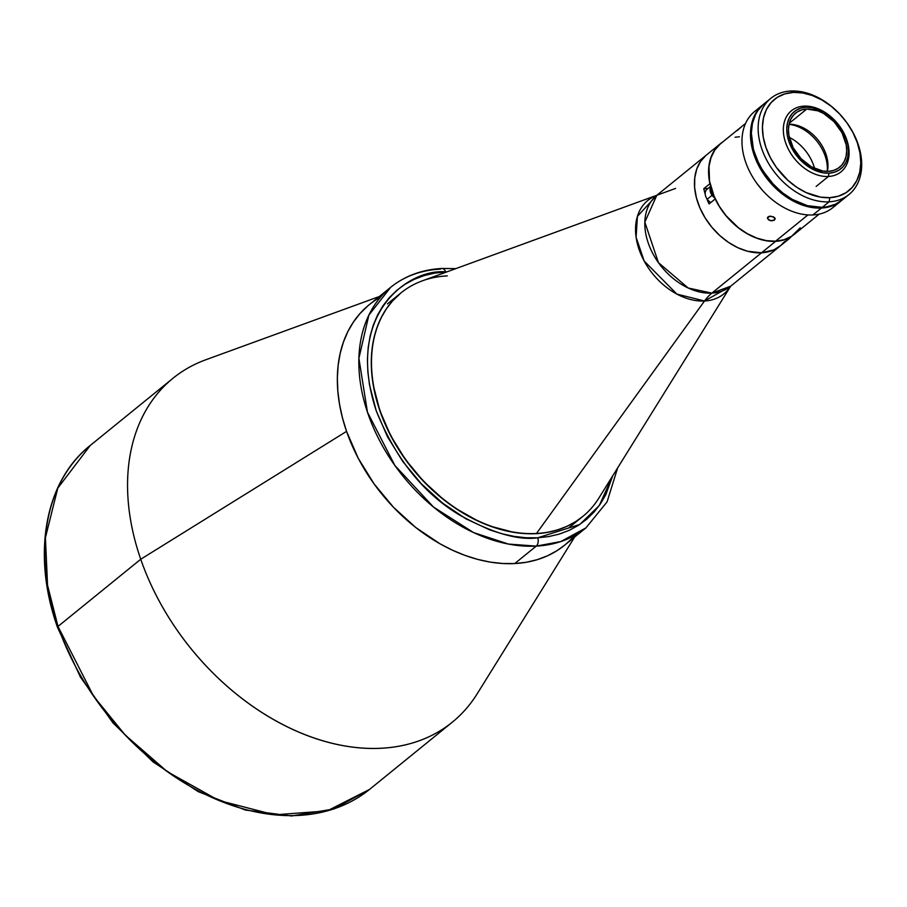 <?xml version="1.0" encoding="UTF-8"?>
<svg xmlns="http://www.w3.org/2000/svg" width="907" height="907" viewBox="0 0 907 907"><rect width="100%" height="100%" fill="white"/><g stroke="black" fill="none" stroke-linecap="round" stroke-linejoin="round"><path stroke-width="1.36" d="M574.403 535.629A154.916 109.43 -129.1 0 1 453.251 550.56A154.916 109.43 -129.1 0 1 346.565 431.369L140.732 559.245A221.535 156.492 50.9 0 0 303.664 734.148A221.535 156.492 50.9 0 0 477.105 693.923L574.653 537.023M379.341 296.51L205.764 359.784A221.535 156.492 50.9 0 0 140.732 559.245L58.003 626.431A221.535 156.492 50.9 0 0 369.58 789.385L327.155 810.926L274.492 814.849L218.757 800.439L167.364 771.71L125.166 735.021L93.636 696.27L58.003 626.431A3.095 1.009 160.9 0 0 57.481 627.315A3.095 1.009 -19.1 0 1 58.003 626.431L47.538 585.23L45.418 537.715L57.776 488.136L90.269 445.439A221.535 156.492 50.9 0 0 58.003 626.431L140.732 559.245A221.535 156.492 -129.1 0 1 172.999 378.264L90.269 445.439C44.568 481.526 31.677 554.744 57.481 627.315L80.383 677.019L112.956 722.879L153.079 761.914L198.168 791.618L245.355 810.042L291.601 815.983L333.946 808.965L369.58 789.385L452.298 722.199A221.535 156.492 -129.1 0 1 140.732 559.245L346.565 431.369A154.916 109.43 -129.1 0 1 380.657 297.043M455.824 268.631L441.913 268.472C422.05 269.572 404.953 275.864 390.611 287.36L368.877 315.103L358.889 358.299L367.46 412.186L394.874 465.495L433.535 507.07L473.545 532.568L508.476 544.075L536.23 546.116A154.916 109.43 -129.1 0 1 382.72 446.346A154.916 109.43 -129.1 0 1 390.611 287.36L369.126 304.809A154.916 109.43 50.9 0 0 361.235 463.794A154.916 109.43 50.9 0 0 514.745 563.553L536.23 546.116A6.202 3.9 -93 0 0 537.715 537.806L548.803 536.57L559.347 534.076L569.233 530.323L578.383 525.368L586.682 519.258L594.074 512.036L600.479 503.782L605.842 494.587L612.713 475.824L599.266 505.55L579.777 524.461L537.715 537.806A6.202 3.9 87 0 1 536.23 546.116L514.745 563.553L502.727 563.508L490.37 562.125L477.785 559.426L465.087 555.424L452.412 550.175L439.872 543.724L415.689 527.455L393.468 507.251L374.069 483.885L358.231 458.262L346.565 431.369L342.438 417.764L339.524 404.227L337.823 390.894L337.359 377.89L338.152 365.34L340.182 353.356L343.424 342.075L347.869 331.588L353.447 322.008L360.124 313.414L367.823 305.886L360.124 313.414L353.447 322.008L347.869 331.588L343.424 342.075L340.182 353.356L338.152 365.34L337.359 377.89L337.823 390.894L339.524 404.227L342.438 417.764L346.565 431.369L358.231 458.262L374.069 483.885L393.468 507.251L415.689 527.455L439.872 543.724L452.412 550.175L465.087 555.424L477.785 559.426L490.37 562.125L502.727 563.508L514.745 563.553L526.298 562.272L537.284 559.664L547.579 555.764L557.102 550.606L564.494 545.277L557.102 550.606L547.579 555.764L537.284 559.664L526.298 562.272L514.745 563.553A154.916 109.43 50.9 0 0 564.449 545.322L585.933 527.874A154.916 109.43 -129.1 0 1 536.23 546.116L560.798 541.57L585.933 527.874L607.066 501.9L617.644 467.887M675.602 188.418L422.367 280.83A144.077 101.765 50.9 0 0 386.099 425.678A144.077 101.765 50.9 0 0 536.479 533.486L536.479 533.486A144.077 101.765 -129.1 0 1 393.717 440.711A144.077 101.765 -129.1 0 1 401.053 292.848A144.077 101.765 -129.1 0 1 447.276 275.887M569.074 527.591L582.702 516.525A144.077 101.765 -129.1 0 1 536.479 533.486L704.512 300.999A60.236 42.55 -129.1 0 1 641.691 256.023A60.236 42.55 -129.1 0 1 656.657 195.424L637.417 216.365L636.102 237.249L644.151 260.989L676.871 294.095L704.512 300.999A61.971 39.001 87 0 1 711.859 293.12L730.645 286.227L598.835 498.136A144.077 101.765 50.9 0 1 536.479 533.486L704.512 300.999L730.498 286.351A60.236 42.55 -129.1 0 1 704.512 300.999A61.971 39.001 -93 0 1 711.859 293.12L761.506 252.804A58.558 41.359 -129.1 0 1 703.481 215.095A58.558 41.359 -129.1 0 1 706.462 154.995A58.558 41.359 50.9 0 0 703.481 215.095A58.558 41.359 50.9 0 0 761.506 252.804L711.859 293.12A58.558 41.359 50.9 0 0 730.645 286.227L780.292 245.91A58.558 41.359 -129.1 0 1 761.506 252.804A58.558 41.359 50.9 0 0 780.292 245.91L788.296 239.414A58.558 41.359 -129.1 0 1 784.986 241.738L791.119 236.761A58.558 41.359 -129.1 0 1 775.632 241.33L761.506 252.804L747.538 251.239L737.947 247.747L728.559 242.43L719.75 235.503L711.848 227.226L705.158 217.929L699.932 207.952L696.372 197.692L694.626 187.534L694.751 177.874L696.746 169.076L700.533 161.491L705.963 155.403M656.815 195.311A58.558 41.359 50.9 0 0 653.834 255.4A58.558 41.359 50.9 0 0 711.859 293.12L688.164 287.995L658.437 262.645L644.832 222.124L656.815 195.311L720.589 143.521A58.558 41.359 -129.1 0 1 723.026 141.741L718.763 145.131L714.081 150.913L710.782 157.897L708.945 165.868L708.662 174.563L709.909 183.713A58.558 41.359 -129.1 0 1 720.589 143.521M784.725 241.443L780.791 245.491L773.92 249.856L761.506 252.804L775.632 241.33L783.841 239.947L791.017 236.648L784.986 241.738L791.584 236.285A58.558 41.359 -129.1 0 1 788.296 239.414M715.192 198.95L709.059 203.928L706.734 198.531A58.558 41.359 -129.1 0 0 709.059 203.928L715.192 198.95A58.558 41.359 -129.1 0 0 775.632 241.33L767.299 240.922L758.649 238.87L749.964 235.242L741.529 230.151L733.582 223.757L726.405 216.263L720.203 207.907L715.192 198.95M705.215 194.143L703.787 188.69L708.072 188.463L703.787 188.69L709.909 183.713L703.787 188.69A58.558 41.359 -129.1 0 0 705.215 194.143M839.292 125.71A39.352 27.8 -129.1 0 1 841.016 171.854A39.352 27.8 -129.1 0 1 828.397 176.48L816.141 186.434L828.397 176.48L828.987 173.158A36.87 26.042 -129.1 0 1 788.965 141.696A36.87 26.042 -129.1 0 1 806.164 107.23L804.033 106.13A39.352 27.8 50.9 0 0 785.677 142.909A39.352 27.8 50.9 0 0 828.397 176.48A39.352 27.8 -129.1 0 1 789.407 151.14A39.352 27.8 -129.1 0 1 791.403 110.756A39.352 27.8 -129.1 0 1 804.033 106.13A39.352 27.8 -129.1 0 1 836.175 121.889M827.365 171.389A34.851 24.625 50.9 0 0 817.967 139.882A34.851 24.625 50.9 0 0 789.056 124.214A34.851 24.625 -129.1 0 1 816.515 138.181A34.851 24.625 -129.1 0 1 819.327 141.639A34.851 24.625 -129.1 0 1 827.365 171.389M806.788 109.033A34.851 24.625 -129.1 0 1 841.322 131.481A34.851 24.625 -129.1 0 1 839.553 167.251A34.851 24.625 -129.1 0 1 828.363 171.355A34.851 24.625 -129.1 0 1 793.829 148.907A34.851 24.625 -129.1 0 1 795.598 113.137A34.851 24.625 -129.1 0 1 806.788 109.033L789.294 123.239L806.788 109.033L801.72 109.906L797.253 111.946L793.58 115.076L790.813 119.168L789.09 124.066L788.455 129.588L788.943 135.506L793.149 147.671L801.074 158.691L811.516 166.899L822.876 171.038L828.363 171.355L833.431 170.482L837.898 168.441L841.571 165.323L844.338 161.231L846.061 156.333L846.696 150.811L846.208 144.882L842.002 132.728L834.066 121.708L823.635 113.5L817.955 110.869L806.788 109.033M819.384 141.719A37.958 26.813 50.9 0 0 816.459 138.113M828.987 173.158L823.193 172.818L811.164 168.441L800.121 159.757L795.507 154.201L788.965 141.696L787.287 135.234L786.777 128.964L787.446 123.137L789.271 117.955L792.185 113.624L796.085 110.314L800.802 108.16L806.164 107.23L811.958 107.57L823.975 111.958L829.735 115.824L839.644 126.198L846.186 138.692L847.864 145.154L848.374 151.424L847.705 157.262L845.88 162.444L842.966 166.775L839.066 170.074L834.349 172.228L828.987 173.158L828.397 176.48A39.352 27.8 50.9 0 0 839.326 125.767L839.236 125.642A36.87 26.042 -129.1 0 1 828.987 173.158M836.265 121.98L836.163 121.867A39.352 27.8 50.9 0 0 804.033 106.13L806.164 107.23A36.87 26.042 -129.1 0 1 836.265 121.98A36.87 26.042 -129.1 0 1 839.236 125.642M841.843 200.311L834.565 204.925L821.436 208.043A61.971 43.774 -129.1 0 1 760.032 168.135A61.971 43.774 -129.1 0 1 763.195 104.532A61.971 43.774 -129.1 0 1 763.615 104.192L759.59 107.978L754.681 115.246L750.803 128.749L750.667 138.975L752.515 149.723L758.83 165.924L765.168 176.173L772.923 185.516L786.573 197.068L801.573 204.789L811.686 207.465L821.436 208.043L812.921 214.948L821.436 208.043A61.971 43.774 -129.1 0 0 841.322 200.742L832.807 207.658A61.971 43.774 50.9 0 1 812.921 214.948A61.971 43.774 -129.1 0 1 762.322 190.164A61.971 43.774 -129.1 0 1 757.334 184.019A61.971 43.774 -129.1 0 1 759.238 108.375M763.195 104.532L754.681 111.448A61.971 43.774 50.9 0 0 751.518 175.051A61.971 43.774 50.9 0 0 812.921 214.948A61.971 43.774 -129.1 0 0 836.753 203.826M757.334 184.019L757.458 184.178A58.864 41.586 50.9 0 0 762.197 190.017L762.322 190.164M756.801 183.293L762.243 190.073M752.254 124.236A61.653 43.559 50.9 0 0 768.955 179.677A61.653 43.559 50.9 0 0 819.781 207.408M819.792 207.408L807.139 205.696L792.049 199.449L782.424 192.976L769.567 180.425L759.556 165.437L753.275 149.315L751.257 133.454L752.379 123.692M763.513 104.282L757.764 110.722L755.531 114.554L752.459 123.273L751.336 133.08L753.366 149.031L757.13 159.893L762.651 170.448L773.773 184.824L782.662 192.908L792.333 199.415L807.502 205.696L822.286 207.352A61.971 43.774 50.9 0 0 842.172 200.05L848.975 194.517A61.971 43.774 -129.1 0 1 829.1 201.819L822.286 207.352L826.912 206.83L835.426 204.234L842.694 199.619M841.458 115.96A58.864 41.586 -129.1 0 1 846.197 121.799A58.864 41.586 -129.1 0 1 829.837 197.669L838.408 196.184L845.936 192.738L852.149 187.466L856.809 180.561L859.723 172.285L860.8 162.965L859.983 152.954L857.296 142.637L852.863 132.422L846.855 122.683L839.474 113.806L831.039 106.13L821.844 99.951L812.264 95.496L802.65 92.956L793.387 92.412L790.734 91.017L793.387 92.412A58.864 41.586 -129.1 0 1 841.458 115.96L841.333 115.813A61.971 43.774 50.9 0 0 790.734 91.017A61.971 43.774 -129.1 0 1 841.39 115.869M846.265 121.878A61.971 43.774 -129.1 0 1 848.975 194.517M770.848 98.319L764.045 103.84A61.971 43.774 50.9 0 0 760.882 167.444A61.971 43.774 50.9 0 0 822.286 207.352L829.1 201.819A61.971 43.774 -129.1 0 1 767.696 161.911A61.971 43.774 -129.1 0 1 770.848 98.319A61.971 43.774 -129.1 0 1 790.734 91.017A61.971 43.774 50.9 0 0 761.823 148.941A61.971 43.774 50.9 0 0 829.1 201.819L829.837 197.669A58.864 41.586 -129.1 0 1 765.927 147.433A58.864 41.586 -129.1 0 1 793.387 92.412L784.827 93.886L777.299 97.332L771.086 102.604L766.426 109.52L763.501 117.785L762.436 127.105L763.252 137.116L765.927 147.433L770.36 157.648L776.381 167.387L787.866 180.278L796.72 187.239L806.153 192.579L820.574 197.125L829.837 197.669L829.1 201.819A61.971 43.774 50.9 0 0 846.322 121.957L846.197 121.799M767.515 217.612L770.519 216.115L774.465 217.51L774.499 220.004L770.542 220.707L767.515 218.553L767.73 217.192L769.147 216.297L773.399 216.784L775.134 218.802L774.011 220.322L771.29 220.809L768.558 219.891L767.515 217.612L767.515 218.553M720.203 144.043L714.784 150.12L711.009 157.693L709.013 166.457L709.523 181.117L714.172 196.456L719.387 206.411L726.065 215.685L738.241 227.578L747.357 233.711L756.869 238.122L766.404 240.65L775.587 241.183L807.933 214.925L775.587 241.183A58.399 41.257 50.9 0 0 794.328 234.312L819.202 214.109M742.051 126.311L737.085 130.665L742.051 126.311M813.137 168.929L814.225 166.695M739.432 136.764L735.078 137.252M739.999 127.955L720.691 143.635A58.399 41.257 50.9 0 0 717.72 203.576A58.399 41.257 50.9 0 0 775.587 241.183L784.079 239.72L791.562 236.308L800.235 227.827M742.708 125.778L741.064 127.093M774.827 217.929L774.499 220.004L774.805 217.907M742.867 125.631L745.565 123.431M739.908 128.034L740.497 127.558M775.054 218.372L775.066 219.233M789.022 124.361A37.176 26.269 -129.1 0 1 827.207 171.389A37.176 26.269 50.9 0 0 789.022 124.361M814.543 168.441A37.176 26.269 50.9 0 0 789.305 137.365M400.905 292.972L392.47 301.011L386.269 309.004L381.076 317.915L376.949 327.676L373.933 338.164L372.051 349.308L371.314 360.975L371.734 373.072L373.321 385.475L379.874 410.712L390.724 435.723L405.452 459.554L423.49 481.288L444.158 500.074L455.223 508.135L478.306 521.208L490.097 526.094L513.611 532.318L525.108 533.611L536.275 533.656A144.077 101.765 -129.1 0 1 393.513 440.87A144.077 101.765 -129.1 0 1 400.86 293.006L400.803 293.052M445.632 271.896L447.049 271.828L445.632 271.896A6.202 3.9 -93 0 0 441.97 268.472A6.202 3.9 87 0 1 445.632 271.896C410.032 268.325 343.764 312.416 376.269 410.905C395.588 458.579 423.252 493.227 459.259 514.847C492.116 532.976 518.271 540.629 537.715 537.806L526.185 537.76L514.314 536.434L502.229 533.838L490.041 530.005L465.835 518.759L442.627 503.147L421.29 483.748L402.663 461.323L387.459 436.721L376.269 410.905L369.5 384.851L367.868 372.051L367.426 359.557L368.185 347.517L370.135 336.021L373.253 325.182L377.516 315.114L382.867 305.908L389.273 297.666L396.665 290.444L404.976 284.333L414.114 279.379L424.011 275.626L434.544 273.132L445.632 271.896M390.611 287.36A154.916 109.43 -129.1 0 1 440.314 269.118A6.202 3.9 87 0 1 441.97 268.472M582.498 516.695A144.077 101.765 -129.1 0 1 536.275 533.656L547.023 532.454L557.238 530.028L566.818 526.4L575.673 521.604L582.543 516.65M714.92 198.111A8.526 6.02 -129.1 0 1 712.052 195.288L707.199 199.234A8.526 6.02 50.9 0 0 710.805 202.51M712.052 195.288A8.526 6.02 -129.1 0 1 710.748 186.672A8.526 6.02 50.9 0 0 712.052 195.288L707.199 199.234A8.526 6.02 50.9 0 1 706.938 189.382L710.669 186.354M711.235 186.989L710.793 190.765L712.585 194.903A8.061 5.691 -129.1 0 1 710.997 187.556M712.585 194.903L714.75 197.17M387.436 303.913L401.053 292.848"/></g></svg>
